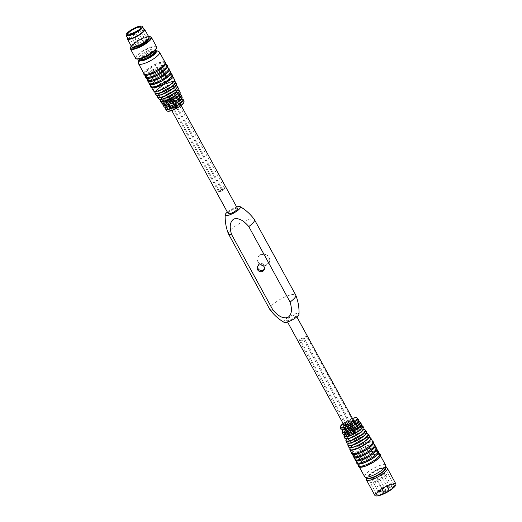 <?xml version="1.0" encoding="UTF-8"?>
<svg xmlns="http://www.w3.org/2000/svg" width="522" height="522" viewBox="0 0 522 522"><rect width="100%" height="100%" fill="white"/><g stroke="black" fill="none" stroke-linecap="round" stroke-linejoin="round"><path stroke-width="0.39" stroke-dasharray="2.61 1.96" d="M343.881 424.908A5.553 1.396 151.3 0 1 348.063 421.495A5.553 1.396 151.3 0 1 353.192 419.812M344.076 425.273A5.305 1.338 151.3 0 1 344.076 424.869A5.305 1.338 151.3 0 1 348.716 421.221A5.305 1.338 151.3 0 1 353.387 420.171M380.349 491.62L382.515 490.53L380.244 491.933A1.481 0.372 151.3 0 1 381.367 491A1.481 0.372 151.3 0 1 382.75 490.556A1.481 0.372 151.3 0 1 381.726 491.659A1.481 0.372 151.3 0 1 380.244 491.933A1.481 0.372 151.3 0 1 380.244 491.926M379.272 492.376A6.91 1.742 -28.7 0 0 379.703 493.179A6.91 1.742 -28.7 0 0 386.176 491.104A6.91 1.742 -28.7 0 0 391.409 486.772A6.91 1.742 -28.7 0 0 386.117 487.235A6.91 1.742 -28.7 0 0 379.272 492.376M387.833 488.429A1.481 0.372 151.3 0 1 388.955 487.502A1.481 0.372 151.3 0 1 390.339 487.059A1.481 0.372 151.3 0 1 389.308 488.155A1.481 0.372 151.3 0 1 387.833 488.429L390.097 487.026L387.931 488.122M383.539 491.646A1.481 0.372 151.3 0 1 384.668 490.719A1.481 0.372 151.3 0 1 386.052 490.275A1.481 0.372 151.3 0 1 385.021 491.372A1.481 0.372 151.3 0 1 383.539 491.646L385.81 490.243L383.644 491.339M373.576 479.255L375.742 478.159L373.576 479.255M381.164 475.757L383.331 474.661L381.164 475.757M376.877 478.974L379.044 477.878L376.877 478.974M367.925 476.873A9.507 2.395 -28.7 0 0 379.501 473.891A9.507 2.395 -28.7 0 0 381.393 468.299A9.507 2.395 -28.7 0 0 367.925 476.873M378.939 492.272A7.158 1.801 -28.7 0 0 378.946 492.807A7.158 1.801 -28.7 0 0 379.383 493.101A7.158 1.801 -28.7 0 0 386.091 490.948A7.158 1.801 -28.7 0 0 391.513 486.458A7.158 1.801 -28.7 0 0 391.507 485.93A7.158 1.801 -28.7 0 0 385.203 487.346A7.158 1.801 -28.7 0 0 378.939 492.272M372.284 480.116A7.158 1.801 -28.7 0 0 372.29 480.651A7.158 1.801 -28.7 0 0 379.435 478.791A7.158 1.801 -28.7 0 0 384.851 473.774A7.158 1.801 -28.7 0 0 378.548 475.19A7.158 1.801 -28.7 0 0 372.284 480.116M369.896 481.212A9.872 2.486 -28.7 0 0 369.909 481.956A9.872 2.486 -28.7 0 0 379.762 479.392A9.872 2.486 -28.7 0 0 387.233 472.469A9.872 2.486 -28.7 0 0 378.535 474.42A9.872 2.486 -28.7 0 0 369.896 481.212M376.669 493.577A9.872 2.486 -28.7 0 0 376.662 493.59A9.872 2.486 -28.7 0 0 376.675 494.321A9.872 2.486 -28.7 0 0 386.534 491.757A9.872 2.486 -28.7 0 0 393.999 484.84A9.872 2.486 -28.7 0 0 393.392 484.436A9.872 2.486 -28.7 0 0 384.159 487.391A9.872 2.486 -28.7 0 0 376.669 493.577L376.564 493.903A10.12 2.545 -28.7 0 0 386.678 492.024A10.12 2.545 -28.7 0 0 393.705 484.514A10.12 2.545 -28.7 0 0 384.244 487.548A10.12 2.545 -28.7 0 0 376.564 493.89A10.12 2.545 -28.7 0 0 376.564 493.903M395.8 484.873A11.725 2.949 -28.7 0 0 386.58 485.91A11.725 2.949 -28.7 0 0 375.155 494.536A11.725 2.949 -28.7 0 0 375.742 495.854M395.839 483.829A11.973 3.015 -28.7 0 0 385.301 486.197A11.973 3.015 -28.7 0 0 374.829 494.432A11.973 3.015 -28.7 0 0 374.835 495.332M350.034 427.231L351.202 429.267A10.499 2.643 151.3 0 1 357.701 426.272L357.211 427.72L356.063 425.626L356.539 424.229A10.342 2.603 -28.7 0 0 350.034 427.231L349.564 428.621L350.712 430.722L351.202 429.267A10.473 2.636 -28.7 0 0 345.146 433.808L351.195 429.28M356.063 425.626L353.851 426.644L354.993 428.745L357.211 427.72M350.712 430.722L352.931 429.697L351.782 427.603A5.677 1.429 151.3 0 1 353.851 426.644M351.782 427.603L349.564 428.621M354.993 428.745A5.677 1.429 -28.7 0 0 352.931 429.697M344.566 434.487L348.781 430.787L357.72 426.265L360.872 425.554A10.473 2.636 -28.7 0 0 357.694 426.278L356.539 424.229M357.694 426.278L361.113 425.763L361.022 423.91A10.257 2.584 -28.7 0 0 356.546 424.295M347.685 423.198L348.853 425.234A10.068 2.532 151.3 0 1 355.351 422.233L354.921 423.525L353.772 421.43L354.19 420.197A9.911 2.493 -28.7 0 0 347.685 423.198L347.267 424.432L348.415 426.526L348.853 425.234A10.035 2.525 -28.7 0 0 343.261 429.43L348.846 425.241L342.68 430.095A10.068 2.532 151.3 0 1 343.235 429.449C344.266 428.242 343.959 427.525 342.334 427.283L342.236 427.283A9.911 2.493 -28.7 0 0 341.388 429.795L345.623 429.43M347.267 424.432L349.486 423.407A5.677 1.429 151.3 0 1 351.554 422.455L353.772 421.43M351.554 422.455L352.702 424.549L354.921 423.525M348.415 426.526L350.634 425.502L349.486 423.407M352.702 424.549A5.677 1.429 -28.7 0 0 350.634 425.502M358.216 421.613A10.035 2.525 -28.7 0 0 355.351 422.239L354.19 420.197M355.351 422.239L358.457 421.789L358.314 419.91A9.827 2.473 -28.7 0 0 354.197 420.262M344.579 434.5A10.499 2.643 151.3 0 1 345.127 433.828C346.145 432.627 345.838 431.909 344.22 431.661L344.122 431.661A10.342 2.603 -28.7 0 0 343.274 434.18L347.867 433.782M361.315 424.236A10.342 2.603 -28.7 0 0 361.08 423.838L361.022 423.91M358.64 420.236A9.911 2.493 -28.7 0 0 358.379 419.838L358.314 419.91M361.08 423.838L357.479 425.502L358.627 427.596L359.743 427.081M356.63 428.014L356.917 427.159L358.066 429.254L357.779 430.115L356.63 428.014L360.232 426.357M358.627 427.596L358.333 428.458L357.192 426.357A5.677 1.429 151.3 0 1 356.917 427.159M357.192 426.357L357.479 425.502M358.066 429.254A5.677 1.429 -28.7 0 0 358.333 428.458M361.524 428.386L357.779 430.115M354.347 430.794L360.167 426.428M358.379 419.838L355.182 421.313L356.33 423.407L357.041 423.081M355.182 421.313L354.895 422.167A5.677 1.429 151.3 0 1 354.627 422.97L354.334 423.825L357.531 422.35M354.627 422.97L355.769 425.065L355.482 425.919L354.334 423.825M356.33 423.407L356.043 424.262L354.895 422.167M355.769 425.065A5.677 1.429 -28.7 0 0 356.043 424.262M358.823 424.379L355.482 425.919M352.109 426.441L357.466 422.422M354.321 430.787L354.79 429.397L355.939 431.492L355.449 432.94M348.853 433.423L348.291 432.392L347.815 433.789M348.291 432.392L350.503 431.374L351.104 432.47M353.14 431.446L352.572 430.415A5.677 1.429 151.3 0 1 350.503 431.374M352.572 430.415L354.79 429.397M355.939 431.492L355.195 431.831M352.076 426.441L352.494 425.202L353.642 427.296L353.205 428.595M352.494 425.202L350.282 426.226A5.677 1.429 151.3 0 1 348.213 427.179L345.995 428.203L345.577 429.436M348.213 427.179L348.755 428.177M346.497 429.123L345.995 428.203M353.642 427.296L353.002 427.596M350.791 427.159L350.282 426.226M343.274 434.18L346.876 432.516L348.024 434.611L344.272 436.34M347.724 430.004L347.437 430.859L348.585 432.953L348.872 432.099L347.724 430.004L344.122 431.661M348.024 434.611L348.311 433.756L347.163 431.661A5.677 1.429 151.3 0 1 347.189 431.309A5.677 1.429 151.3 0 1 347.437 430.859M347.163 431.661L346.876 432.516M348.585 432.953A5.677 1.429 -28.7 0 0 348.337 433.404A5.677 1.429 -28.7 0 0 348.311 433.756M345.127 433.828L348.872 432.099M341.388 429.795L344.579 428.327L345.727 430.422L342.386 431.962M344.579 428.327L344.872 427.466A5.677 1.429 151.3 0 1 344.898 427.12A5.677 1.429 151.3 0 1 345.14 426.67L345.427 425.808L342.236 427.283M345.14 426.67L346.288 428.764L346.575 427.903L345.427 425.808M345.727 430.422L346.014 429.56L344.872 427.466M346.288 428.764A5.677 1.429 -28.7 0 0 346.047 429.214A5.677 1.429 -28.7 0 0 346.014 429.56M343.235 429.449L346.575 427.903M348.455 433.612A5.677 1.429 -28.7 0 0 348.461 434.043A5.677 1.429 -28.7 0 0 354.125 432.568A5.677 1.429 -28.7 0 0 358.418 428.588A5.677 1.429 -28.7 0 0 353.42 429.71A5.677 1.429 -28.7 0 0 348.455 433.612M348.559 433.567A5.553 1.396 -28.7 0 0 348.565 433.984A5.553 1.396 -28.7 0 0 354.112 432.542A5.553 1.396 -28.7 0 0 358.314 428.647A5.553 1.396 -28.7 0 0 353.42 429.743A5.553 1.396 -28.7 0 0 348.559 433.567M353.146 419.727A5.677 1.429 -28.7 0 0 348.05 421.469A5.677 1.429 -28.7 0 0 343.835 424.823M380.414 455.647L380.16 455.191A11.973 3.015 -28.7 0 0 369.622 457.553A11.973 3.015 -28.7 0 0 359.143 465.787A11.973 3.015 -28.7 0 0 359.156 466.688L359.404 467.144M379.624 454.205A11.973 3.015 -28.7 0 0 369.08 456.574A11.973 3.015 -28.7 0 0 358.607 464.802A11.973 3.015 -28.7 0 0 358.614 465.702M378.691 452.502L378.437 452.045A11.973 3.015 -28.7 0 0 367.899 454.414A11.973 3.015 -28.7 0 0 357.426 462.642A11.973 3.015 -28.7 0 0 357.433 463.543L357.681 463.999M377.902 451.06A11.973 3.015 -28.7 0 0 367.364 453.429A11.973 3.015 -28.7 0 0 356.885 461.663A11.973 3.015 -28.7 0 0 356.898 462.564M376.969 449.357L376.721 448.9A11.973 3.015 -28.7 0 0 366.176 451.269A11.973 3.015 -28.7 0 0 355.704 459.504A11.973 3.015 -28.7 0 0 355.71 460.404L355.965 460.861M376.179 447.915A11.973 3.015 -28.7 0 0 365.641 450.284A11.973 3.015 -28.7 0 0 355.162 458.518A11.973 3.015 -28.7 0 0 355.175 459.419M375.246 446.212L374.998 445.755A11.973 3.015 -28.7 0 0 364.46 448.124A11.973 3.015 -28.7 0 0 353.981 456.358A11.973 3.015 -28.7 0 0 353.994 457.259L354.242 457.716M374.457 444.777A11.973 3.015 -28.7 0 0 363.919 447.139A11.973 3.015 -28.7 0 0 353.446 455.373A11.973 3.015 -28.7 0 0 353.453 456.274M373.524 443.074L373.276 442.617A11.973 3.015 -28.7 0 0 362.738 444.979A11.973 3.015 -28.7 0 0 352.259 453.213A11.973 3.015 -28.7 0 0 352.272 454.114L352.52 454.571M372.741 441.632A11.973 3.015 -28.7 0 0 362.196 443.994A11.973 3.015 -28.7 0 0 351.724 452.228A11.973 3.015 -28.7 0 0 351.73 453.129M260.935 254.214L257.881 257.698L258.227 262.409L261.92 265.15L266.67 264.693L269.574 261.652L267.584 255.532L260.935 254.214M258.214 262.455A6.173 5.762 18.7 0 1 257.783 257.985A6.173 5.762 18.7 0 1 265.476 254.501A6.173 5.762 18.7 0 1 269.476 261.933A6.173 5.762 18.7 0 1 264.184 265.757A6.173 5.762 18.7 0 1 258.214 262.455M170.811 108.4A5.305 1.338 -28.7 0 0 170.811 108.798A5.305 1.338 -28.7 0 0 174.863 108.047A5.305 1.338 -28.7 0 0 180.123 103.695A5.305 1.338 -28.7 0 0 175.451 104.746A5.305 1.338 -28.7 0 0 170.811 108.4M228.186 213.589A5.305 1.338 151.3 0 1 228.179 213.191A5.305 1.338 151.3 0 1 232.825 209.537A5.305 1.338 151.3 0 1 237.497 208.493M286.702 320.077A5.305 1.338 -28.7 0 0 286.708 320.475A5.305 1.338 -28.7 0 0 292.007 319.099A5.305 1.338 -28.7 0 0 296.02 315.379A5.305 1.338 -28.7 0 0 291.348 316.43A5.305 1.338 -28.7 0 0 286.702 320.077M269.763 309.324A14.812 3.726 151.3 0 1 280.966 298.943A14.812 3.726 151.3 0 1 295.752 295.093M284.02 322.315A8.639 2.173 151.3 0 1 290.317 316.019A8.639 2.173 151.3 0 1 299.015 314.107M264.484 268.791A3.706 3.458 -161.3 0 0 262.357 263.721A3.706 3.458 -161.3 0 0 257.594 266.461M227.364 212.082A8.639 2.173 151.3 0 1 236.675 206.986M228.401 233.765A14.812 3.726 151.3 0 1 239.663 223.488A14.812 3.726 151.3 0 1 254.377 219.547M180.344 103.995A5.553 1.396 -28.7 0 0 180.344 103.578A5.553 1.396 -28.7 0 0 174.798 105.02A5.553 1.396 -28.7 0 0 170.596 108.915A5.553 1.396 -28.7 0 0 175.49 107.819A5.553 1.396 -28.7 0 0 180.344 103.995M175.64 95.402A5.553 1.396 151.3 0 1 170.785 99.226A5.553 1.396 151.3 0 1 165.892 100.322A5.553 1.396 151.3 0 1 170.094 96.426A5.553 1.396 151.3 0 1 175.64 94.984A5.553 1.396 151.3 0 1 175.64 95.402M180.455 103.95A5.677 1.429 151.3 0 1 175.49 107.852A5.677 1.429 151.3 0 1 170.492 108.974A5.677 1.429 151.3 0 1 174.785 104.994A5.677 1.429 151.3 0 1 180.449 103.519A5.677 1.429 151.3 0 1 180.455 103.95M175.359 103.728L180.945 99.539M171.862 100.335L171.275 99.271L173.493 98.247L173.004 99.695L179.053 95.154M151.719 87.794L151.465 87.337A11.973 3.015 151.3 0 1 160.522 78.946A11.973 3.015 151.3 0 1 172.475 75.84A11.973 3.015 151.3 0 1 172.482 76.741M150.93 86.352A11.973 3.015 151.3 0 1 159.986 77.961A11.973 3.015 151.3 0 1 171.934 74.855M149.997 84.649L149.749 84.192A11.973 3.015 151.3 0 1 158.799 75.801A11.973 3.015 151.3 0 1 170.753 72.695A11.973 3.015 151.3 0 1 170.759 73.595M149.207 83.213A11.973 3.015 151.3 0 1 158.264 74.816A11.973 3.015 151.3 0 1 170.211 71.71M148.274 81.51L148.026 81.054A11.973 3.015 151.3 0 1 157.083 72.656A11.973 3.015 151.3 0 1 169.03 69.55A11.973 3.015 151.3 0 1 169.043 70.45M147.485 80.068A11.973 3.015 151.3 0 1 156.541 71.677A11.973 3.015 151.3 0 1 168.489 68.565M146.551 78.365L146.304 77.909A11.973 3.015 151.3 0 1 155.36 69.517A11.973 3.015 151.3 0 1 167.308 66.405A11.973 3.015 151.3 0 1 167.321 67.305M145.762 76.923A11.973 3.015 151.3 0 1 154.819 68.532A11.973 3.015 151.3 0 1 166.772 65.42M144.829 75.22L144.581 74.763A11.973 3.015 151.3 0 1 153.638 66.372A11.973 3.015 151.3 0 1 165.585 63.26A11.973 3.015 151.3 0 1 165.598 64.16M144.046 73.778A11.973 3.015 151.3 0 1 153.096 65.387A11.973 3.015 151.3 0 1 165.05 62.281M175.751 95.356A5.677 1.429 151.3 0 1 170.785 99.258A5.677 1.429 151.3 0 1 165.787 100.381A5.677 1.429 151.3 0 1 170.081 96.4A5.677 1.429 151.3 0 1 175.744 94.926A5.677 1.429 151.3 0 1 175.751 95.356M175.894 95.213A5.677 1.429 151.3 0 1 175.868 95.565A5.677 1.429 151.3 0 1 175.62 96.015L176.769 98.11A5.677 1.429 -28.7 0 0 177.01 97.66A5.677 1.429 -28.7 0 0 177.036 97.307L175.894 95.213L176.182 94.358L177.33 96.453L178.452 95.937M178.185 99.408A5.677 1.429 151.3 0 1 178.159 99.754A5.677 1.429 151.3 0 1 177.917 100.204L179.066 102.299A5.677 1.429 -28.7 0 0 179.307 101.849A5.677 1.429 -28.7 0 0 179.333 101.503L178.185 99.408L178.478 98.547L179.627 100.642L180.331 100.315M171.634 98.547L170.485 96.453A5.677 1.429 151.3 0 1 172.554 95.5L173.695 97.594A5.677 1.429 -28.7 0 0 171.634 98.547L169.415 99.571L169.885 98.182A10.342 2.603 151.3 0 1 176.384 95.18L179.816 94.612L179.927 92.629L176.182 94.358M173.924 102.743L172.775 100.648A5.677 1.429 151.3 0 1 174.844 99.689L175.992 101.79A5.677 1.429 -28.7 0 0 173.924 102.743L171.705 103.767L172.123 102.527A9.911 2.493 151.3 0 1 178.628 99.532L177.5 97.379A10.068 2.532 -28.7 0 0 170.994 100.374L172.123 102.527M167.014 102.606L165.865 100.511A5.677 1.429 151.3 0 1 166.14 99.715L167.288 101.81A5.677 1.429 -28.7 0 0 167.014 102.606L166.727 103.467L163.125 105.131M169.311 106.801L168.162 104.707A5.677 1.429 151.3 0 1 168.43 103.904L169.578 105.999A5.677 1.429 -28.7 0 0 169.311 106.801L169.024 107.656L165.826 109.131M171.275 99.271A5.677 1.429 151.3 0 1 169.206 100.224L169.826 101.359M174.1 104.433L173.572 103.467A5.677 1.429 151.3 0 1 171.503 104.42L172.071 105.451M182.074 97.738A10.068 2.532 -28.7 0 0 181.819 97.007L181.747 99.03L178.583 99.532A9.827 2.473 151.3 0 1 181.591 98.926L178.602 99.526L178.211 100.766L177.062 98.671L174.844 99.689M181.819 97.007L178.478 98.547M181.969 101.686L178.772 103.16L177.63 101.059L177.917 100.204M178.772 103.16L179.066 102.299M177.63 101.059L180.971 99.519M179.333 101.503L179.627 100.642M176.769 98.11L176.482 98.965L175.333 96.87L175.62 96.015M175.333 96.87L179.079 95.141M180.162 93.366A10.499 2.643 -28.7 0 0 179.927 92.629M177.33 96.453L177.036 97.307M180.083 97.307L176.482 98.965M166.035 107.395A9.911 2.493 151.3 0 1 166.675 106.618L169.872 105.144L168.723 103.049L165.383 104.589A10.068 2.532 -28.7 0 0 164.534 107.101L168.854 106.723A10.035 2.525 151.3 0 1 168.854 106.729M167.288 101.81L167.575 100.955L166.427 98.854L162.681 100.583A10.499 2.643 -28.7 0 0 161.833 103.102L166.505 102.69L166.994 101.248L169.206 100.224M175.353 103.734L175.79 102.442L176.938 104.537L176.521 105.77M169.813 106.397L169.285 105.444L171.503 104.42M169.285 105.444L168.847 106.736M173.572 103.467L175.79 102.442M176.299 104.831L176.938 104.537M173.493 98.247L174.642 100.348L174.172 101.738M167.575 102.319L166.994 101.248M174.642 100.348L173.898 100.687M166.74 106.547L172.097 102.527A9.827 2.473 151.3 0 0 166.74 106.547C167.497 105.209 167.053 104.55 165.409 104.583L165.383 104.589M163.334 103.415A10.342 2.603 151.3 0 1 163.973 102.612L169.885 98.182M167.575 100.955L164.032 102.54C164.789 101.209 164.345 100.55 162.707 100.576L162.681 100.583M179.653 94.495L176.358 95.18L175.255 93.027A10.499 2.643 -28.7 0 0 168.756 96.028L169.852 98.175A10.257 2.584 151.3 0 0 164.032 102.54M164.534 107.101L167.875 105.561L169.024 107.656M168.723 103.049L168.43 103.904M169.872 105.144L169.578 105.999M168.162 104.707L167.875 105.561M161.833 103.102L165.578 101.372L166.727 103.467M166.427 98.854L166.14 99.715M165.865 100.511L165.578 101.372M165.409 104.583A10.035 2.525 151.3 0 1 170.994 100.394L170.563 101.666L171.705 103.767M178.211 100.766L175.992 101.79M177.062 98.671L177.5 97.379A10.035 2.525 151.3 0 1 181.793 97.02M172.775 100.648L170.563 101.666M168.756 96.028L168.267 97.477L169.415 99.571M173.695 97.594L175.914 96.57L174.766 94.475L172.554 95.5M174.766 94.475L175.255 93.027M170.485 96.453L168.267 97.477M179.666 94.502A10.257 2.584 151.3 0 0 176.358 95.18L175.914 96.57M147.008 58.673A8.026 2.016 -28.7 0 0 154.492 51.769A8.026 2.016 -28.7 0 0 142.291 57.4A8.026 2.016 -28.7 0 0 147.008 58.673M140.196 45.884A7.406 1.866 -28.7 0 0 147.543 39.816A7.406 1.866 -28.7 0 0 140.15 41.734A7.406 1.866 -28.7 0 0 134.552 46.928A7.406 1.866 -28.7 0 0 140.196 45.884M145.925 41.121L143.759 42.217L145.925 41.121M141.632 44.337L139.465 45.434L141.632 44.337M138.337 44.618L136.17 45.714L138.337 44.618M128.092 34.817A7.406 1.866 -28.7 0 0 128.236 34.863A7.406 1.866 -28.7 0 0 133.43 33.519A7.406 1.866 -28.7 0 0 140.783 27.999A7.406 1.866 -28.7 0 0 140.823 27.849M141.658 26.146A9.259 2.329 -28.7 0 0 133.156 28.964A9.259 2.329 -28.7 0 0 126.207 34.609M144 29.493A9.259 2.329 -28.7 0 0 134.761 31.894A9.259 2.329 -28.7 0 0 127.76 38.387M143.687 28.912A9.631 2.421 -28.7 0 0 134.722 31.816A9.631 2.421 -28.7 0 0 127.44 37.799M143.883 28.971A9.872 2.486 -28.7 0 0 134.806 31.973A9.872 2.486 -28.7 0 0 127.381 38.002M148.848 37.055A9.872 2.486 -28.7 0 0 138.989 39.62A9.872 2.486 -28.7 0 0 131.524 46.543M139.067 45.107A9.755 2.453 -28.7 0 0 148.737 37.114A9.755 2.453 -28.7 0 0 139.009 39.646A9.755 2.453 -28.7 0 0 131.629 46.484A9.755 2.453 -28.7 0 0 139.067 45.107M149.024 37.643A9.755 2.453 -28.7 0 0 139.296 40.168A9.755 2.453 -28.7 0 0 131.916 47.006M148.927 37.356A9.872 2.486 -28.7 0 0 143.465 38.178A9.872 2.486 -28.7 0 0 135.368 42.615A9.872 2.486 -28.7 0 0 131.727 46.771M154.081 51.371A9.259 2.329 -28.7 0 0 154.904 49.407A9.259 2.329 -28.7 0 0 145.664 51.809A9.259 2.329 -28.7 0 0 138.663 58.294A9.259 2.329 -28.7 0 0 140.764 58.666M222.868 189.597A1.768 0.444 -28.7 0 0 224.623 188.148A1.768 0.444 -28.7 0 0 222.855 188.605A1.768 0.444 -28.7 0 0 221.517 189.845A1.768 0.444 -28.7 0 0 222.868 189.597M176.971 105.764A1.768 0.444 -28.7 0 0 178.726 104.315A1.768 0.444 -28.7 0 0 176.958 104.772A1.768 0.444 -28.7 0 0 175.62 106.012A1.768 0.444 -28.7 0 0 176.971 105.764M173.806 107.225A1.768 0.444 -28.7 0 0 175.555 105.777A1.768 0.444 -28.7 0 0 173.793 106.234A1.768 0.444 -28.7 0 0 172.456 107.473A1.768 0.444 -28.7 0 0 173.806 107.225M219.703 191.059A1.768 0.444 -28.7 0 0 221.458 189.61A1.768 0.444 -28.7 0 0 219.69 190.067A1.768 0.444 -28.7 0 0 218.353 191.306A1.768 0.444 -28.7 0 0 219.703 191.059M220.923 191.391A1.768 0.444 -28.7 0 0 222.679 189.936A1.768 0.444 -28.7 0 0 220.917 190.399A1.768 0.444 -28.7 0 0 219.579 191.639A1.768 0.444 -28.7 0 0 220.923 191.391M175.027 107.552A1.768 0.444 -28.7 0 0 176.782 106.103A1.768 0.444 -28.7 0 0 175.02 106.56A1.768 0.444 -28.7 0 0 173.676 107.806A1.768 0.444 -28.7 0 0 175.027 107.552M300.855 340.057A2.121 0.535 151.3 0 1 299.236 340.351A2.121 0.535 151.3 0 1 300.842 338.863A2.121 0.535 151.3 0 1 302.962 338.315A2.121 0.535 151.3 0 1 300.855 340.057M346.758 423.89A2.121 0.535 -28.7 0 0 348.859 422.148A2.121 0.535 -28.7 0 0 346.745 422.703A2.121 0.535 -28.7 0 0 345.14 424.19A2.121 0.535 -28.7 0 0 346.758 423.89M350.51 422.154A2.121 0.535 -28.7 0 0 352.618 420.419A2.121 0.535 -28.7 0 0 350.497 420.967A2.121 0.535 -28.7 0 0 348.892 422.455A2.121 0.535 -28.7 0 0 350.51 422.154M304.613 338.321A2.121 0.535 151.3 0 1 302.995 338.621A2.121 0.535 151.3 0 1 304.6 337.134A2.121 0.535 151.3 0 1 306.721 336.586A2.121 0.535 151.3 0 1 304.613 338.321M302.31 340.448A2.121 0.535 151.3 0 1 300.692 340.742A2.121 0.535 151.3 0 1 302.297 339.254A2.121 0.535 151.3 0 1 304.417 338.706A2.121 0.535 151.3 0 1 302.31 340.448M348.207 424.282A2.121 0.535 -28.7 0 0 350.314 422.539A2.121 0.535 -28.7 0 0 348.194 423.094A2.121 0.535 -28.7 0 0 346.588 424.582A2.121 0.535 -28.7 0 0 348.207 424.282M385.758 468.019A10.74 2.701 -28.7 0 0 376.532 469.839A10.74 2.701 -28.7 0 0 366.842 477.369A10.74 2.701 -28.7 0 0 366.953 478.315M387.35 468.319A11.973 3.015 -28.7 0 0 376.812 470.687A11.973 3.015 -28.7 0 0 366.333 478.922A11.973 3.015 -28.7 0 0 366.346 479.822M361.204 423.76A10.44 2.63 -28.7 0 0 356.474 423.994A10.44 2.63 -28.7 0 0 342.908 433.051A10.44 2.63 -28.7 0 0 342.889 433.782M350.04 427.296A10.257 2.584 -28.7 0 0 344.22 431.661M362.777 426.102A10.694 2.688 -28.7 0 0 357.89 426.363A10.694 2.688 -28.7 0 0 344.037 435.622M358.529 419.773A10.009 2.519 -28.7 0 0 347.561 422.996A10.009 2.519 -28.7 0 0 340.99 428.686A10.009 2.519 -28.7 0 0 340.977 429.384M347.691 423.264A9.827 2.473 -28.7 0 0 342.334 427.283M360.102 422.122A10.264 2.584 -28.7 0 0 348.911 425.391A10.264 2.584 -28.7 0 0 342.119 431.257M385.627 465.174A11.973 3.015 -28.7 0 0 375.09 467.542A11.973 3.015 -28.7 0 0 364.61 475.777A11.973 3.015 -28.7 0 0 364.624 476.677M370.822 438.134A11.973 3.015 -28.7 0 0 360.284 440.503A11.973 3.015 -28.7 0 0 349.805 448.737A11.973 3.015 -28.7 0 0 349.818 449.631M368.995 437.469A11.752 2.956 -28.7 0 0 358.784 441.083A11.752 2.956 -28.7 0 0 350.242 447.732M369.308 436.483A11.556 2.91 -28.7 0 0 359.769 437.997A11.556 2.91 -28.7 0 0 348.937 446.297A11.556 2.91 -28.7 0 0 349.244 447.471M369.217 435.7A11.738 2.956 -28.7 0 0 358.803 438.141A11.738 2.956 -28.7 0 0 348.657 446.153A11.738 2.956 -28.7 0 0 348.631 446.976M368.121 434.069A11.562 2.91 -28.7 0 0 357.864 436.47A11.562 2.91 -28.7 0 0 347.867 444.359M366.287 433.495A11.334 2.851 -28.7 0 0 356.546 436.986A11.334 2.851 -28.7 0 0 348.35 443.315L352.696 439.348L360.578 435.035L366.307 433.469M366.633 432.484A11.125 2.799 -28.7 0 0 357.439 433.945A11.125 2.799 -28.7 0 0 347.019 441.932A11.125 2.799 -28.7 0 0 347.313 443.061M366.548 431.72A11.308 2.845 -28.7 0 0 356.513 434.069A11.308 2.845 -28.7 0 0 346.738 441.782A11.308 2.845 -28.7 0 0 346.719 442.578M365.452 430.082A11.132 2.799 -28.7 0 0 355.573 432.399A11.132 2.799 -28.7 0 0 345.949 439.994M363.58 429.534A10.903 2.74 -28.7 0 0 354.301 432.888A10.903 2.74 -28.7 0 0 346.477 438.898M363.958 428.477A10.688 2.688 -28.7 0 0 355.11 429.893A10.688 2.688 -28.7 0 0 345.107 437.567A10.688 2.688 -28.7 0 0 345.381 438.643M363.873 427.74A10.871 2.734 -28.7 0 0 354.229 429.998A10.871 2.734 -28.7 0 0 344.82 437.416A10.871 2.734 -28.7 0 0 344.807 438.18M357.433 418.142A9.833 2.473 -28.7 0 0 348.709 420.184A9.833 2.473 -28.7 0 0 340.207 426.898M352.428 418.409A9.585 2.414 -28.7 0 0 343.117 423.512L352.422 418.403M167.595 111.225A9.585 2.414 151.3 0 1 174.407 104.08A9.585 2.414 151.3 0 1 183.888 102.364M166.772 110.827A9.833 2.473 151.3 0 1 174.178 103.885A9.833 2.473 151.3 0 1 184.012 101.385M165.565 108.733A10.009 2.519 151.3 0 1 172.208 102.704A10.009 2.519 151.3 0 1 182.902 99.239M164.097 106.847A10.264 2.584 151.3 0 1 170.851 100.159A10.264 2.584 151.3 0 1 182.1 96.994M162.884 104.733A10.44 2.63 151.3 0 1 169.963 98.351A10.44 2.63 151.3 0 1 180.977 94.828M161.428 102.867A10.694 2.688 151.3 0 1 168.613 95.807A10.694 2.688 151.3 0 1 180.188 92.596M160.332 101.229A10.871 2.734 151.3 0 1 168.521 93.555A10.871 2.734 151.3 0 1 179.398 90.789M160.626 99.454A10.688 2.688 151.3 0 1 167.921 93.653A10.688 2.688 151.3 0 1 168.926 93.105A10.688 2.688 151.3 0 1 177.761 90.084M159.562 99.317A10.903 2.74 151.3 0 1 167.458 91.167A10.903 2.74 151.3 0 1 178.159 89.262M158.753 98.88A11.132 2.799 151.3 0 1 167.138 91.03A11.132 2.799 151.3 0 1 178.27 88.198M157.657 97.249A11.308 2.845 151.3 0 1 166.172 89.269A11.308 2.845 151.3 0 1 177.487 86.391M175.881 85.654L166.603 88.805C170.524 86.802 173.454 85.778 175.392 85.719L175.953 85.791L175.731 85.504C176.312 85.928 173.709 88.035 167.921 91.82C161.044 94.952 157.664 96.1 157.774 95.265L157.977 95.63C158.107 94.567 160.632 92.479 165.552 89.379L157.898 95.5A11.125 2.799 151.3 0 1 165.552 89.379A11.125 2.799 151.3 0 1 166.603 88.805A11.125 2.799 151.3 0 1 175.875 85.667M156.92 95.35A11.334 2.851 151.3 0 1 165.115 86.88A11.334 2.851 151.3 0 1 176.24 84.89M156.085 94.9A11.562 2.91 151.3 0 1 164.789 86.743A11.562 2.91 151.3 0 1 176.358 83.801M154.982 93.268A11.738 2.956 151.3 0 1 163.83 84.982A11.738 2.956 151.3 0 1 175.568 81.993M155.21 91.526A11.556 2.91 151.3 0 1 163.184 85.099A11.556 2.91 151.3 0 1 164.273 84.505A11.556 2.91 151.3 0 1 173.983 81.249L164.273 84.505C168.384 82.411 171.444 81.341 173.454 81.301L173.819 81.132C174.426 81.608 171.64 83.846 165.454 87.846C158.349 91.024 154.897 92.172 155.112 91.298L155.295 91.631L155.563 91.076C156.704 89.406 159.243 87.415 163.184 85.099L155.197 91.526M154.179 91.337A11.752 2.956 151.3 0 1 162.923 82.515A11.752 2.956 151.3 0 1 174.315 80.532M153.383 90.835A11.973 3.015 151.3 0 1 162.433 82.443A11.973 3.015 151.3 0 1 174.387 79.331M138.578 63.795A11.973 3.015 151.3 0 1 147.635 55.397A11.973 3.015 151.3 0 1 159.582 52.291M139.589 59.795A9.507 2.395 151.3 0 1 146.78 53.851A9.507 2.395 151.3 0 1 155.667 50.986M162.212 103.284A10.473 2.636 151.3 0 1 161.859 103.088M162.707 100.576A10.473 2.636 151.3 0 1 168.756 96.041M175.255 93.04A10.473 2.636 151.3 0 1 179.907 92.642M143.465 38.178L148.626 36.657A11.621 2.923 -28.7 0 0 144.235 37.884A11.621 2.923 -28.7 0 0 134.702 43.098A11.621 2.923 -28.7 0 0 131.309 46.151M151.432 37.408A11.973 3.015 -28.7 0 0 139.485 40.52A11.973 3.015 -28.7 0 0 130.428 48.911M156.567 46.784A11.973 3.015 -28.7 0 0 144.614 49.89A11.973 3.015 -28.7 0 0 135.557 58.281M156.607 47.574A11.686 2.943 -28.7 0 0 144.862 50.334A11.686 2.943 -28.7 0 0 136.203 58.745M155.478 50.451A9.259 2.329 -28.7 0 0 146.238 52.852A9.259 2.329 -28.7 0 0 139.237 59.345M135.896 33.858L133.73 34.954L135.896 33.858M140.183 30.641L138.017 31.738L140.183 30.641M132.601 34.139L130.435 35.235L132.601 34.139M382.515 490.53L375.742 478.159M380.349 491.711L373.576 479.346M390.097 487.026L383.331 474.661M387.931 488.214L381.164 475.849M385.81 490.243L379.044 477.878M383.644 491.43L376.877 479.065M391.507 485.93L384.851 473.774M378.946 492.807L372.29 480.651M393.999 484.84L387.233 472.469M376.675 494.321L369.909 481.956M385.96 467.288L383.644 467.262L377.791 469.2L370.535 473.415L367.449 476.129L366.229 478.093M358.19 421.593L353.12 423.081L348.853 425.234M358.418 428.588L353.714 419.995M348.461 434.043L343.757 425.45M379.37 453.748L378.378 453.592L372.114 455.184L364.46 459.243L360.036 462.76L358.366 465.246M377.654 450.603L376.656 450.447L370.392 452.039L362.744 456.097L358.314 459.614L356.643 462.107M375.931 447.458L374.933 447.308L368.676 448.894L361.022 452.952L356.591 456.469L354.927 458.962M374.209 444.32L373.21 444.163L366.953 445.749L359.299 449.807L354.869 453.324L353.205 455.817M372.486 441.175L371.494 441.018L365.23 442.604L357.577 446.662L353.153 450.186L351.482 452.672M369.008 437.443L363.11 439.002L354.79 443.543L350.21 447.732M350.386 447.83C349.642 447.458 352.507 445.175 358.999 440.986C365.778 437.965 369.139 436.862 369.093 437.671L368.904 437.338L368.643 437.899C367.495 439.57 364.95 441.56 361.015 443.87M359.932 444.463C353.472 447.302 350.223 448.346 350.184 447.589L350.366 447.928M348.474 443.465C347.756 443.106 350.53 440.907 356.787 436.875C363.332 433.971 366.548 432.921 366.431 433.704L366.229 433.338C366.098 434.402 363.573 436.49 358.653 439.589M357.603 440.163C351.397 442.897 348.278 443.902 348.252 443.178L348.455 443.543M363.593 429.508L358.183 431.009L350.601 435.165L346.451 438.898M346.556 439.1C345.858 438.767 348.52 436.66 354.536 432.784C360.826 429.998 363.906 428.98 363.769 429.73L363.553 429.332M346.321 438.767L346.536 439.165M358.314 428.647L353.746 420.314M348.565 433.984L344.005 425.652M181.095 105.47L180.123 103.695M171.784 110.566L170.811 108.798M286.708 320.475L287.531 321.983M296.02 315.379L296.842 316.887M264.334 269.443L264.758 268.184M257.32 267.068L257.744 265.815M165.892 100.322L170.596 108.915M175.64 94.984L180.344 103.578M160.613 99.461L167.921 93.653C163.216 96.622 160.789 98.612 160.652 99.637L160.43 99.239C160.306 100.028 163.549 98.926 170.152 95.924C175.712 92.277 178.211 90.26 177.65 89.869L177.885 90.202L177.363 90.136C175.516 90.195 172.704 91.18 168.926 93.105L177.754 90.071M172.475 75.84L172.723 76.297M150.675 85.895L151.08 84.988L155.745 80.59L164.423 75.834L170.727 74.241L171.686 74.398M170.753 72.695L171.001 73.152M148.959 82.757L149.357 81.843L154.023 77.445L162.701 72.689L169.011 71.103L169.963 71.253M169.03 69.55L169.278 70.007M147.237 79.612L147.635 78.698L152.3 74.307L160.978 69.543L167.288 67.958L168.241 68.108M167.308 66.405L167.562 66.862M145.514 76.466L145.912 75.553L150.584 71.162L159.256 66.398L165.565 64.813L166.518 64.963M165.585 63.26L165.839 63.717M143.791 73.321L144.189 72.414L148.861 68.017L157.54 63.26L163.843 61.668L164.802 61.824M139.309 59.462L144.248 55.267L151.373 51.632L155.543 50.575M165.787 100.381L170.492 108.974M175.744 94.926L180.449 103.519M166.707 106.573L172.097 102.527M164.006 102.566L169.852 98.175M147.543 39.816L140.77 27.451M134.552 46.928L127.779 34.563M148.927 37.46L148.737 37.114M131.818 46.823L131.629 46.484M135.368 42.615L131.303 46.145M155.256 50.047L154.904 49.407M139.015 58.94L138.663 58.294M141.632 44.246L135.896 33.767A1.233 1.233 0 0 0 134.219 33.277A1.233 1.233 0 0 0 133.73 34.954L139.465 45.434M145.925 41.029L140.183 30.55A1.233 1.233 0 0 0 138.963 29.917M143.759 42.217L138.017 31.738A1.233 1.233 0 0 1 137.952 30.687M138.337 44.527L132.601 34.047A1.233 1.233 0 0 0 132.399 33.78M136.17 45.714L130.435 35.235A1.233 1.233 0 0 1 130.285 34.53M224.623 188.148L178.726 104.315M221.517 189.845L175.62 106.012M221.458 189.61L175.555 105.777M218.353 191.306L172.456 107.473M222.679 189.936L176.782 106.103M219.579 191.639L173.676 107.806M348.859 422.148L302.962 338.315M345.14 424.19L299.236 340.351M352.618 420.419L306.721 336.586M348.892 422.455L302.995 338.621M350.314 422.539L304.417 338.706M346.588 424.582L300.692 340.742"/><path stroke-width="0.78" d="M353.192 419.812A5.553 1.396 151.3 0 1 353.609 420.053A5.553 1.396 151.3 0 1 349.407 423.949A5.553 1.396 151.3 0 1 343.861 425.391A5.553 1.396 151.3 0 1 343.854 424.973A5.553 1.396 151.3 0 1 343.881 424.908M296.842 316.887L353.387 420.171A5.305 1.338 151.3 0 1 348.128 424.523A5.305 1.338 151.3 0 1 344.076 425.273L287.531 321.983M375.742 495.854A11.725 2.949 -28.7 0 0 375.886 495.9A11.725 2.949 -28.7 0 0 386.867 492.376A11.725 2.949 -28.7 0 0 395.754 485.023A11.725 2.949 -28.7 0 0 395.8 484.873M366.248 478.028L366.346 479.822L374.835 495.332A11.973 3.015 -28.7 0 0 375.572 495.822A11.973 3.015 -28.7 0 0 386.782 492.22A11.973 3.015 -28.7 0 0 395.859 484.716A11.973 3.015 -28.7 0 0 395.839 483.829L387.35 468.319L385.96 467.288M344.54 434.467L344.298 436.327A10.473 2.636 -28.7 0 0 348.95 435.929L347.815 433.789A10.342 2.603 -28.7 0 0 354.321 430.787L355.449 432.94A10.499 2.643 151.3 0 1 348.944 435.942L349.433 434.493L348.853 433.423M360.2 426.396L354.347 430.794A10.257 2.584 -28.7 0 0 360.167 426.428L360.232 426.357A10.342 2.603 -28.7 0 0 361.1 425.176A10.342 2.603 -28.7 0 0 361.315 424.236M361.113 425.763L362.372 425.867A10.499 2.643 151.3 0 1 361.524 428.386L359.736 427.113M344.298 436.327L344.272 436.34A10.499 2.643 151.3 0 1 344.579 434.5M345.623 429.43L345.577 429.436A9.911 2.493 -28.7 0 0 352.076 426.441L353.205 428.595A10.068 2.532 151.3 0 1 346.706 431.59L345.577 429.436M357.492 422.396L352.109 426.441A9.827 2.473 -28.7 0 0 357.466 422.422L357.531 422.35A9.911 2.493 -28.7 0 0 358.431 421.143A9.911 2.493 -28.7 0 0 358.64 420.236M357.041 423.081L359.671 421.867A10.068 2.532 151.3 0 1 358.823 424.379L357.022 423.153M342.615 430.043L342.386 431.962A10.068 2.532 151.3 0 1 342.686 430.108L342.106 431.975A10.264 2.584 -28.7 0 0 352.37 429.365A10.264 2.584 -28.7 0 0 360.102 422.122L358.19 421.593M359.743 427.081L362.372 425.867M358.444 421.783L359.645 421.874A10.035 2.525 -28.7 0 0 358.216 421.613M351.104 432.47L351.652 433.469L349.433 434.493M355.195 431.831L353.72 432.516L353.14 431.446M351.652 433.469A5.677 1.429 -28.7 0 0 353.72 432.516M348.755 428.177L349.362 429.273L347.143 430.298L346.497 429.123M353.002 427.596L351.423 428.321L350.791 427.159M349.362 429.273A5.677 1.429 -28.7 0 0 351.423 428.321M346.706 431.59L347.143 430.298M343.835 424.823A5.677 1.429 -28.7 0 0 343.75 425.019A5.677 1.429 -28.7 0 0 343.757 425.45A5.677 1.429 -28.7 0 0 349.42 423.975A5.677 1.429 -28.7 0 0 353.714 419.995A5.677 1.429 -28.7 0 0 353.146 419.727M359.156 466.688A11.973 3.015 -28.7 0 0 371.103 463.582A11.973 3.015 -28.7 0 0 380.16 455.191M357.681 463.999L358.614 465.702A11.973 3.015 -28.7 0 0 370.568 462.596A11.973 3.015 -28.7 0 0 379.624 454.205L378.691 452.502M357.433 463.543A11.973 3.015 -28.7 0 0 369.387 460.437A11.973 3.015 -28.7 0 0 378.437 452.045M355.965 460.861L356.898 462.564A11.973 3.015 -28.7 0 0 368.845 459.451A11.973 3.015 -28.7 0 0 377.902 451.06L376.969 449.357M355.71 460.404A11.973 3.015 -28.7 0 0 367.664 457.292A11.973 3.015 -28.7 0 0 376.721 448.9M354.242 457.716L355.175 459.419A11.973 3.015 -28.7 0 0 367.123 456.313A11.973 3.015 -28.7 0 0 376.179 447.915L375.246 446.212M353.994 457.259A11.973 3.015 -28.7 0 0 365.942 454.153A11.973 3.015 -28.7 0 0 374.998 445.755M352.52 454.571L353.453 456.274A11.973 3.015 -28.7 0 0 365.4 453.168A11.973 3.015 -28.7 0 0 374.457 444.777L373.524 443.074M352.272 454.114A11.973 3.015 -28.7 0 0 364.219 451.008A11.973 3.015 -28.7 0 0 373.276 442.617M350.21 447.732L349.818 449.631L351.73 453.129A11.973 3.015 -28.7 0 0 363.684 450.023A11.973 3.015 -28.7 0 0 372.741 441.632L370.822 438.134L369.008 437.443M181.095 105.47L237.497 208.493A5.305 1.338 151.3 0 1 233.484 212.213A5.305 1.338 151.3 0 1 228.186 213.589L171.784 110.566M231.572 234.502C229.915 228.786 228.975 222.405 233.856 218.992C239.748 217.433 244.772 221.935 248.779 226.561L290.082 302.016C291.739 307.726 292.679 314.107 287.798 317.52C281.906 319.079 276.882 314.583 272.882 309.951L231.572 234.502A14.812 3.726 151.3 0 1 228.453 233.869A14.812 3.726 151.3 0 1 228.401 233.765C226.026 227.651 224.949 221.348 225.191 214.862A8.639 2.173 151.3 0 1 227.364 212.082M257.574 269.757A3.706 3.458 -161.3 0 0 264.334 269.443A3.706 3.458 -161.3 0 0 261.933 264.98A3.706 3.458 -161.3 0 0 257.574 269.757M272.882 309.951A14.812 3.726 151.3 0 1 269.828 309.422A14.812 3.726 151.3 0 1 269.763 309.324L228.453 233.869M236.675 206.986A8.639 2.173 151.3 0 1 240.179 206.653C245.777 209.948 250.508 214.242 254.377 219.547A14.812 3.726 151.3 0 1 254.442 219.645L295.752 295.093A14.812 3.726 151.3 0 1 295.798 295.204A14.812 3.726 151.3 0 1 290.082 302.016M295.798 295.204C298.179 301.318 299.25 307.621 299.015 314.107A8.639 2.173 151.3 0 1 298.949 314.427A8.639 2.173 151.3 0 1 293.579 319.164A8.639 2.173 151.3 0 1 285.599 322.446A8.639 2.173 151.3 0 1 284.02 322.315C278.428 319.02 273.698 314.727 269.828 309.422M257.594 266.461A3.706 3.458 -161.3 0 0 264.484 268.791M240.179 206.653A8.639 2.173 151.3 0 1 240.427 207.541A8.639 2.173 151.3 0 1 235.063 212.271A8.639 2.173 151.3 0 1 227.083 215.553A8.639 2.173 151.3 0 1 225.191 214.862M254.442 219.645A14.812 3.726 151.3 0 1 248.779 226.561M181.871 101.686L180.331 100.315L182.817 99.173A9.911 2.493 151.3 0 1 181.969 101.686L181.871 101.686A9.827 2.473 151.3 0 1 176.514 105.705L176.521 105.77A9.911 2.493 151.3 0 1 170.015 108.772L170.433 107.539L169.813 106.397M170.015 108.772L168.847 106.736A10.068 2.532 -28.7 0 0 175.353 103.734L176.514 105.705M179.986 97.307L178.446 95.95L180.932 94.789A10.342 2.603 151.3 0 1 180.083 97.307L179.986 97.307A10.257 2.584 151.3 0 1 174.165 101.673L174.172 101.738A10.342 2.603 151.3 0 1 167.666 104.739L168.136 103.343L167.575 102.319M167.666 104.739L166.505 102.69A10.499 2.643 -28.7 0 0 173.004 99.695L174.165 101.673M172.482 76.741A11.973 3.015 151.3 0 1 162.009 84.975A11.973 3.015 151.3 0 1 151.465 87.337M171.001 73.152L171.934 74.855A11.973 3.015 151.3 0 1 171.947 75.755A11.973 3.015 151.3 0 1 161.468 83.99A11.973 3.015 151.3 0 1 150.93 86.352L149.997 84.649M170.759 73.595A11.973 3.015 151.3 0 1 160.287 81.83A11.973 3.015 151.3 0 1 149.749 84.192M169.278 70.007L170.211 71.71A11.973 3.015 151.3 0 1 170.224 72.61A11.973 3.015 151.3 0 1 159.745 80.845A11.973 3.015 151.3 0 1 149.207 83.213L148.274 81.51M169.043 70.45A11.973 3.015 151.3 0 1 158.564 78.685A11.973 3.015 151.3 0 1 148.026 81.054M167.562 66.862L168.489 68.565A11.973 3.015 151.3 0 1 168.502 69.465A11.973 3.015 151.3 0 1 158.022 77.7A11.973 3.015 151.3 0 1 147.485 80.068L146.551 78.365M167.321 67.305A11.973 3.015 151.3 0 1 156.841 75.54A11.973 3.015 151.3 0 1 146.304 77.909M165.839 63.717L166.772 65.42A11.973 3.015 151.3 0 1 166.779 66.32A11.973 3.015 151.3 0 1 156.306 74.555A11.973 3.015 151.3 0 1 145.762 76.923L144.829 75.22M165.598 64.16A11.973 3.015 151.3 0 1 155.119 72.395A11.973 3.015 151.3 0 1 144.581 74.763M155.543 50.575L158.629 51.234L159.582 52.291L165.05 62.281A11.973 3.015 151.3 0 1 165.056 63.182A11.973 3.015 151.3 0 1 154.584 71.416A11.973 3.015 151.3 0 1 144.046 73.778L138.578 63.795L138.382 61.133L139.309 59.462M169.826 101.359L170.355 102.325A5.677 1.429 -28.7 0 0 172.423 101.366L171.862 100.335M172.071 105.451L172.651 106.514A5.677 1.429 -28.7 0 0 174.72 105.561L174.1 104.433M181.747 99.03L182.817 99.173M175.359 103.728A10.035 2.525 151.3 0 0 180.945 99.539L180.971 99.519A10.068 2.532 -28.7 0 0 182.074 97.738M179.816 94.612L180.932 94.789M173.01 99.689A10.473 2.636 151.3 0 0 179.053 95.154L179.079 95.141A10.499 2.643 -28.7 0 0 180.162 93.366M165.989 107.356L165.826 109.131A9.911 2.493 151.3 0 1 165.768 107.826A9.911 2.493 151.3 0 1 166.035 107.395M163.321 103.395L163.125 105.131A10.342 2.603 151.3 0 1 163.105 103.793A10.342 2.603 151.3 0 1 163.334 103.415M170.433 107.539L172.651 106.514M174.72 105.561L176.299 104.831M170.355 102.325L168.136 103.343M173.898 100.687L172.423 101.366M166.505 102.69L166.505 102.697A10.473 2.636 151.3 0 1 162.212 103.284M140.823 27.849A7.406 1.866 -28.7 0 0 140.77 27.451A7.406 1.866 -28.7 0 0 133.384 29.369A7.406 1.866 -28.7 0 0 127.779 34.563A7.406 1.866 -28.7 0 0 128.092 34.817M133.286 33.395A7.654 1.925 -28.7 0 0 140.881 27.686A7.654 1.925 -28.7 0 0 133.234 29.108A7.654 1.925 -28.7 0 0 127.923 34.785A7.654 1.925 -28.7 0 0 133.286 33.395M133.13 33.858A9.011 2.271 -28.7 0 0 140.509 29.154A9.011 2.271 -28.7 0 0 141.508 26.1A9.011 2.271 -28.7 0 0 133.071 28.808A9.011 2.271 -28.7 0 0 126.246 34.459A9.011 2.271 -28.7 0 0 133.13 33.858M126.207 34.609A9.259 2.329 -28.7 0 0 126.141 34.765A9.259 2.329 -28.7 0 0 126.154 35.45A9.259 2.329 -28.7 0 0 133.214 34.152A9.259 2.329 -28.7 0 0 142.395 26.557A9.259 2.329 -28.7 0 0 141.827 26.178A9.259 2.329 -28.7 0 0 141.658 26.146M126.154 35.45L127.76 38.387A9.259 2.329 -28.7 0 0 134.82 37.082A9.259 2.329 -28.7 0 0 144 29.493L142.395 26.557M127.44 37.799A9.631 2.421 -28.7 0 0 127.427 37.852A9.631 2.421 -28.7 0 0 134.78 37.206A9.631 2.421 -28.7 0 0 142.669 32.181A9.631 2.421 -28.7 0 0 143.733 28.925A9.631 2.421 -28.7 0 0 143.687 28.912M127.381 38.002A9.872 2.486 -28.7 0 0 127.322 38.165A9.872 2.486 -28.7 0 0 127.335 38.889A9.872 2.486 -28.7 0 0 134.865 37.499A9.872 2.486 -28.7 0 0 144.659 29.408A9.872 2.486 -28.7 0 0 144.052 29.004A9.872 2.486 -28.7 0 0 143.883 28.971M127.335 38.889L131.524 46.543A9.872 2.486 -28.7 0 0 139.054 45.153A9.872 2.486 -28.7 0 0 148.848 37.055L144.659 29.408M131.818 46.823L131.916 47.006A9.755 2.453 -28.7 0 0 139.354 45.636A9.755 2.453 -28.7 0 0 149.024 37.643L148.927 37.46M131.727 46.771A9.872 2.486 -28.7 0 0 139.341 45.675A9.872 2.486 -28.7 0 0 148.927 37.356M136.203 58.745A11.686 2.943 -28.7 0 0 138.669 58.993L140.764 58.666A9.259 2.329 -28.7 0 0 145.723 56.996A9.259 2.329 -28.7 0 0 154.081 51.371L155.484 49.786A11.686 2.943 -28.7 0 0 156.607 47.574M366.953 478.315A10.74 2.701 -28.7 0 0 377.569 475.392A10.74 2.701 -28.7 0 0 385.758 468.019M366.346 479.822A11.973 3.015 -28.7 0 0 378.293 476.71A11.973 3.015 -28.7 0 0 387.35 468.319M343.45 434.232A10.257 2.584 -28.7 0 0 347.841 433.795C344.931 434.702 343.28 434.695 342.889 433.782A10.44 2.63 -28.7 0 0 353.335 431.126A10.44 2.63 -28.7 0 0 361.204 423.76L361.1 425.176M344.037 435.622A10.694 2.688 -28.7 0 0 344.018 436.372A10.694 2.688 -28.7 0 0 354.719 433.651A10.694 2.688 -28.7 0 0 362.777 426.102L360.872 425.554A10.473 2.636 -28.7 0 1 362.346 425.88M355.449 432.927A10.473 2.636 -28.7 0 0 361.498 428.392M341.518 429.821A9.827 2.473 -28.7 0 0 345.597 429.443C342.869 430.272 341.329 430.252 340.977 429.384A10.009 2.519 -28.7 0 0 350.986 426.839A10.009 2.519 -28.7 0 0 358.529 419.773L358.431 421.143M342.119 431.257A10.264 2.584 -28.7 0 0 342.106 431.975L342.889 433.782M353.211 428.575A10.035 2.525 -28.7 0 0 358.797 424.386M342.412 431.948A10.035 2.525 -28.7 0 0 346.706 431.577M385.627 465.174C386.365 466.616 385.999 468.201 384.544 469.93C383.657 471.392 380.427 473.578 374.861 476.495C365.407 480.129 366.235 477.865 364.624 476.677A11.973 3.015 -28.7 0 0 376.571 473.571A11.973 3.015 -28.7 0 0 385.627 465.174L380.414 455.647M349.818 449.631A11.973 3.015 -28.7 0 0 361.766 446.525A11.973 3.015 -28.7 0 0 370.822 438.134M350.242 447.732A11.752 2.956 -28.7 0 0 349.89 448.437A11.752 2.956 -28.7 0 0 362.451 445.808A11.752 2.956 -28.7 0 0 368.995 437.469M349.244 447.471A11.556 2.91 -28.7 0 0 359.932 444.463A11.556 2.91 -28.7 0 0 361.015 443.87A11.556 2.91 -28.7 0 0 369.308 436.483M347.867 444.359A11.562 2.91 -28.7 0 0 347.848 445.168L348.631 446.976A11.738 2.956 -28.7 0 0 360.376 443.987A11.738 2.956 -28.7 0 0 369.217 435.7C369.863 437.488 367.129 440.209 361.015 443.87M366.287 433.495A11.334 2.851 -28.7 0 1 360.167 441.488A11.334 2.851 -28.7 0 1 347.959 444.078A11.334 2.851 -28.7 0 1 348.35 443.315L347.848 445.168A11.562 2.91 -28.7 0 0 359.417 442.225A11.562 2.91 -28.7 0 0 368.121 434.069L369.217 435.7M347.313 443.061A11.125 2.799 -28.7 0 0 357.603 440.163A11.125 2.799 -28.7 0 0 358.653 439.589A11.125 2.799 -28.7 0 0 366.633 432.484M345.949 439.994A11.132 2.799 -28.7 0 0 345.929 440.77L346.719 442.578A11.308 2.845 -28.7 0 0 358.033 439.7A11.308 2.845 -28.7 0 0 366.548 431.72C367.181 433.43 364.545 436.059 358.653 439.589M346.451 438.898L345.929 440.77A11.132 2.799 -28.7 0 0 357.068 437.938A11.132 2.799 -28.7 0 0 365.452 430.082L366.548 431.72M346.477 438.898A10.903 2.74 -28.7 0 0 346.047 439.707A10.903 2.74 -28.7 0 0 357.87 437.168A10.903 2.74 -28.7 0 0 363.58 429.534M345.381 438.643A10.688 2.688 -28.7 0 0 355.28 435.863A10.688 2.688 -28.7 0 0 356.285 435.315A10.688 2.688 -28.7 0 0 363.958 428.477M344.566 434.487L343.965 435.7L344.807 438.18A10.871 2.734 -28.7 0 0 355.684 435.413A10.871 2.734 -28.7 0 0 363.873 427.74C364.5 429.378 361.968 431.903 356.285 435.315C360.989 432.346 363.41 430.356 363.553 429.332L363.482 429.678M340.207 426.898A9.833 2.473 -28.7 0 0 340.187 427.583A9.833 2.473 -28.7 0 0 350.027 425.084A9.833 2.473 -28.7 0 0 357.433 418.142L358.529 419.773M340.977 429.384L340.2 426.735L343.111 423.499A9.585 2.414 -28.7 0 0 340.318 426.604A9.585 2.414 -28.7 0 0 346.745 426.37A9.585 2.414 -28.7 0 0 356.728 419.616A9.585 2.414 -28.7 0 0 352.428 418.409L356.265 417.626L357.433 418.142M183.888 102.364A9.585 2.414 151.3 0 1 176.534 108.413A9.585 2.414 151.3 0 1 167.595 111.225M166.772 110.827L167.927 111.343L173.395 109.94L179.607 106.553C182.1 104.831 183.568 103.389 184.005 102.234L184.012 101.385A9.833 2.473 151.3 0 1 183.998 102.071A9.833 2.473 151.3 0 1 175.496 108.785A9.833 2.473 151.3 0 1 166.772 110.827L165.676 109.196A10.009 2.519 151.3 0 1 165.565 108.733M182.902 99.239A10.009 2.519 151.3 0 1 183.229 99.585A10.009 2.519 151.3 0 1 183.215 100.283A10.009 2.519 151.3 0 1 174.557 107.114A10.009 2.519 151.3 0 1 165.676 109.196L165.768 107.826M164.097 106.847L165.272 107.382C165.722 107.31 165.924 107.865 171.085 105.888C176.149 103.5 179.529 101.281 181.245 99.219L182.1 96.994A10.264 2.584 151.3 0 1 182.087 97.712A10.264 2.584 151.3 0 1 173.206 104.713A10.264 2.584 151.3 0 1 164.097 106.847L163.001 105.209A10.44 2.63 151.3 0 1 162.884 104.733M180.977 94.828A10.44 2.63 151.3 0 1 181.317 95.187A10.44 2.63 151.3 0 1 181.297 95.917A10.44 2.63 151.3 0 1 172.267 103.043A10.44 2.63 151.3 0 1 163.001 105.209L163.105 103.793M161.428 102.867L162.616 103.415C163.138 103.323 163.151 103.963 168.704 101.862C173.976 99.369 177.506 97.053 179.294 94.913L180.188 92.596A10.694 2.688 151.3 0 1 180.168 93.347A10.694 2.688 151.3 0 1 170.916 100.642A10.694 2.688 151.3 0 1 161.428 102.867L160.332 101.229L160.613 99.461M180.188 92.596L179.398 90.789A10.871 2.734 151.3 0 1 179.379 91.552A10.871 2.734 151.3 0 1 169.976 98.971A10.871 2.734 151.3 0 1 160.332 101.229M177.761 90.084A10.688 2.688 151.3 0 1 179.098 91.402A10.688 2.688 151.3 0 1 167.771 99.682A10.688 2.688 151.3 0 1 160.626 99.454M178.159 89.262A10.903 2.74 151.3 0 1 169.715 96.185A10.903 2.74 151.3 0 1 159.562 99.317M158.753 98.88C160.078 99.141 158.114 100.681 166.009 97.966L173.434 93.921C176.168 92.016 177.774 90.417 178.263 89.138L178.27 88.198A11.132 2.799 151.3 0 1 178.25 88.975A11.132 2.799 151.3 0 1 168.632 96.57A11.132 2.799 151.3 0 1 158.753 98.88L157.657 97.249L157.898 95.5A11.125 2.799 151.3 0 0 165.487 95.611A11.125 2.799 151.3 0 0 177.186 87.037A11.125 2.799 151.3 0 0 175.875 85.667M178.27 88.198L177.487 86.391A11.308 2.845 151.3 0 1 177.467 87.181A11.308 2.845 151.3 0 1 167.686 94.9A11.308 2.845 151.3 0 1 157.657 97.249M176.24 84.89A11.334 2.851 151.3 0 1 167.471 92.087A11.334 2.851 151.3 0 1 156.92 95.35M156.085 94.9C156.365 95.506 157.481 95.637 159.419 95.304L166.746 92.479C172.077 89.595 175.281 87.024 176.345 84.773L176.358 83.801A11.562 2.91 151.3 0 1 176.338 84.61A11.562 2.91 151.3 0 1 166.342 92.498A11.562 2.91 151.3 0 1 156.085 94.9L154.982 93.268L155.197 91.526A11.556 2.91 151.3 0 0 163.197 91.546A11.556 2.91 151.3 0 0 175.268 82.672A11.556 2.91 151.3 0 0 173.983 81.249L175.568 81.993A11.738 2.956 151.3 0 1 175.549 82.815A11.738 2.956 151.3 0 1 165.402 90.828A11.738 2.956 151.3 0 1 154.982 93.268M174.315 80.532A11.752 2.956 151.3 0 1 165.076 88.074A11.752 2.956 151.3 0 1 154.179 91.337M174.394 80.231A11.973 3.015 151.3 0 1 163.921 88.466A11.973 3.015 151.3 0 1 153.383 90.835L156 91.467C159.947 90.769 164.417 88.76 169.415 85.425C175.268 80.825 173.434 81.615 174.191 80.917L174.387 79.331A11.973 3.015 151.3 0 1 174.394 80.231M159.582 52.291A11.973 3.015 151.3 0 1 159.588 53.192A11.973 3.015 151.3 0 1 149.116 61.426A11.973 3.015 151.3 0 1 138.578 63.795M155.667 50.986A9.507 2.395 151.3 0 1 156.274 52.096A9.507 2.395 151.3 0 1 146.839 59.175A9.507 2.395 151.3 0 1 139.589 59.795M168.854 106.729A10.035 2.525 151.3 0 1 164.861 107.251M170.009 108.706A9.827 2.473 151.3 0 1 165.885 109.059M167.66 104.674A10.257 2.584 151.3 0 1 163.184 105.059M184.012 101.385L183.229 99.585L181.578 98.912A9.827 2.473 151.3 0 1 182.72 99.173M179.666 94.502A10.257 2.584 151.3 0 1 180.834 94.795M131.309 46.151A11.621 2.923 -28.7 0 0 139.381 46.706A11.621 2.923 -28.7 0 0 149.716 39.822A11.621 2.923 -28.7 0 0 148.633 36.664L150.754 36.814L151.432 37.408A11.973 3.015 -28.7 0 1 139.557 47.228A11.973 3.015 -28.7 0 1 130.428 48.911L130.291 48.017L131.303 46.145M130.428 48.911L135.557 58.281A11.973 3.015 -28.7 0 0 144.685 56.598A11.973 3.015 -28.7 0 0 156.567 46.784L151.432 37.408M135.557 58.281C135.394 58.888 136.431 59.123 138.669 58.993A11.686 2.943 -28.7 0 0 144.933 56.878A11.686 2.943 -28.7 0 0 155.484 49.786C156.809 47.972 157.168 46.967 156.567 46.784M139.015 58.94L139.237 59.345A9.259 2.329 -28.7 0 0 146.297 58.04A9.259 2.329 -28.7 0 0 155.478 50.451L155.256 50.047M364.624 476.677L359.404 467.144M358.366 465.246L358.47 466.42L360.389 467.301L366.62 465.728L374.143 461.768L378.639 458.238L380.212 456.182L380.303 454.473L379.37 453.748M356.643 462.107L356.754 463.275L358.673 464.156L364.904 462.583L372.421 458.623L376.917 455.099L378.496 453.037L378.581 451.328L377.654 450.603M354.927 458.962L355.032 460.13L356.95 461.011L363.181 459.438L370.698 455.478L375.194 451.954L376.773 449.892L376.864 448.183L375.931 447.458M353.205 455.817L353.309 456.991L355.228 457.872L361.459 456.3L368.982 452.333L373.478 448.809L375.05 446.747L375.142 445.044L374.209 444.32M351.482 452.672L351.587 453.846L353.505 454.727L359.736 453.155L367.26 449.194L371.755 445.664L373.328 443.609L373.419 441.899L372.486 441.175M348.631 446.976L349.955 447.713L351.215 447.68C353.544 447.354 356.448 446.277 359.932 444.463M368.121 434.069L366.307 433.469M346.719 442.578L348.024 443.295L349.29 443.256C351.528 442.924 354.301 441.893 357.603 440.163M365.452 430.082L363.593 429.508M344.807 438.18L346.093 438.878L347.28 438.839C349.433 438.519 352.102 437.527 355.28 435.863C349.309 438.487 346.321 439.452 346.321 438.767L346.647 438.891M362.777 426.102L363.873 427.74M360.102 422.122L361.204 423.76M182.1 96.994L181.317 95.187L179.653 94.495M179.398 90.789L177.754 90.071M177.663 89.804L177.695 90.156M177.487 86.391L175.881 85.654M175.751 85.425L175.816 85.752M176.358 83.801L175.568 81.993M151.719 87.794L153.383 90.835M172.723 76.297L174.387 79.331M171.686 74.398L172.612 75.116L172.665 76.486L171.072 78.77L163.451 84.212L154.904 87.689L151.471 87.696L150.786 87.076L150.675 85.895M169.963 71.253L170.89 71.977L170.942 73.341L169.35 75.625L161.729 81.067L153.181 84.544L149.755 84.551L149.064 83.931L148.959 82.757M168.241 68.108L169.174 68.832L169.226 70.196L167.627 72.48L160.006 77.928L151.465 81.399L148.033 81.412L147.348 80.786L147.237 79.612M166.518 64.963L167.451 65.687L167.503 67.057L165.905 69.335L158.283 74.783L149.742 78.261L146.31 78.267L145.625 77.641L145.514 76.466M164.802 61.824L165.728 62.542L165.781 63.912L164.189 66.19L156.567 71.638L148.02 75.116L144.587 75.122L143.902 74.502L143.791 73.321M155.478 50.451C157.083 51.913 154.238 54.679 146.956 58.745C139.968 61.387 141.455 60.069 140.718 60.317L139.237 59.345M138.963 29.917A1.233 1.233 0 0 0 137.952 30.687M132.399 33.78A1.233 1.233 0 0 0 130.285 34.53"/></g></svg>
